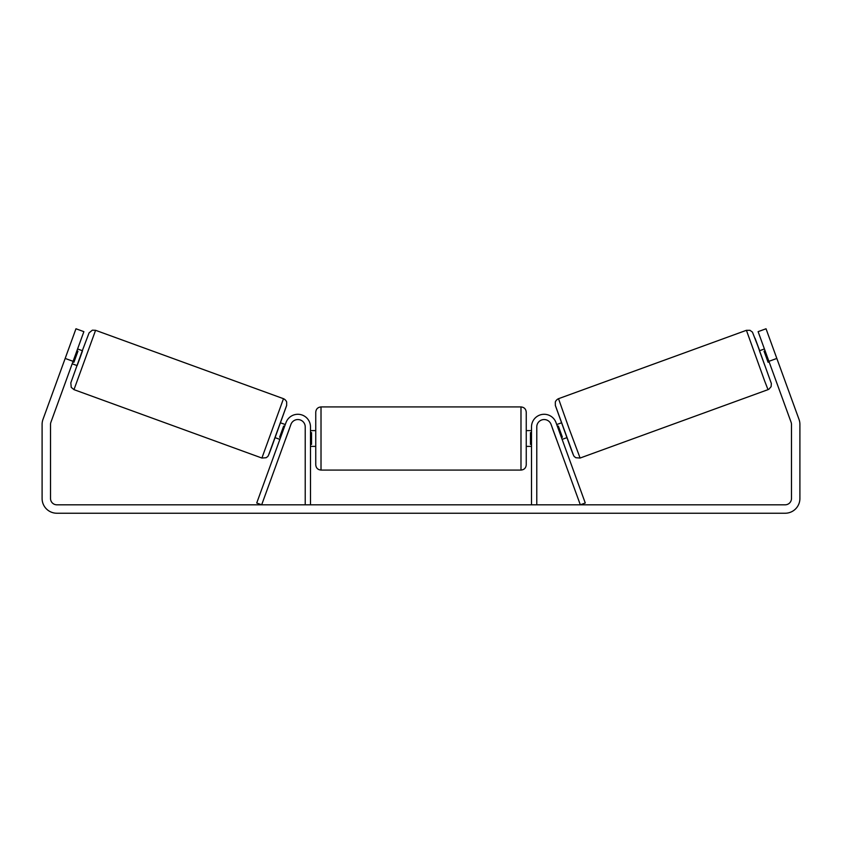 <?xml version="1.0" encoding="UTF-8"?>
<svg xmlns="http://www.w3.org/2000/svg" width="842" height="842" viewBox="0 0 842 842"><rect width="100%" height="100%" fill="white"/><g stroke="black" fill="none" stroke-linecap="round" stroke-linejoin="round"><path stroke-width="1.26" d="M536.775 504.811L536.775 426.926A7.367 7.367 0 0 1 551.068 424.4L580.327 504.811L585.274 503.011L556.015 422.6A12.63 12.63 0 0 0 531.513 426.926L531.513 504.811M768.02 389.646L580.106 458.037L569.045 428.473L558.509 398.698L746.422 330.306L764.662 381.026L768.02 389.646L768.872 389.246L771.104 386.657L771.356 383.52L755.042 338.2L759.673 350.682L752.464 332.137L750.001 330.306L746.422 330.306M764.862 365.596L759.463 350.767L764.42 348.956M772.356 346.146L777.703 360.85M765.104 350.851L764.062 351.23L768.083 362.281L769.125 361.902M556.72 424.557L561.456 422.831M562.119 439.387L566.855 437.672M552.468 428.241L551.773 426.357M557.404 426.441L558.351 426.094L562.372 437.156L561.435 437.503M556.488 439.303L557.172 441.187M552.415 428.262L556.446 439.313M768.083 362.281L764.062 351.23M73.086 361.323L65.171 358.439L75.969 328.769L83.884 331.653L50.899 422.274A6.315 6.315 0 0 0 50.52 424.431L50.52 498.496A6.315 6.315 0 0 0 56.835 504.811L785.165 504.811A6.315 6.315 0 0 0 791.48 498.496L791.48 424.431A6.315 6.315 0 0 0 791.101 422.274L758.116 331.653L766.031 328.769L776.829 358.439L768.914 361.323M65.171 358.439L42.984 419.39A14.735 14.735 0 0 0 42.1 424.431L42.1 498.496A14.735 14.735 0 0 0 56.835 513.231L785.165 513.231A14.735 14.735 0 0 0 799.9 498.496L799.9 424.431A14.735 14.735 0 0 0 799.016 419.39L776.829 358.439M305.225 504.811L305.225 426.926A7.367 7.367 0 0 0 290.932 424.4L261.673 504.811L256.726 503.011L285.985 422.6A12.63 12.63 0 0 1 310.488 426.926L310.488 504.811M315.75 438.503L315.75 412.191C316.066 408.991 317.813 407.233 321.012 406.928L321.012 470.078C317.813 469.762 316.066 468.015 315.75 464.816L315.75 438.503M520.987 406.928C524.187 407.233 525.934 408.991 526.25 412.191L526.25 464.816C525.934 468.015 524.187 469.762 520.987 470.078L520.987 406.928L321.012 406.928M531.513 444.387L530.46 444.387L530.46 432.62L531.513 432.62M310.488 432.62L311.54 432.62L311.54 444.387L310.488 444.387M283.491 398.698L95.578 330.306L73.98 389.646L261.894 458.037L283.491 398.698C284.954 399.371 286.027 400.476 286.69 402.023L286.659 405.465L271.692 446.997C267.293 459.048 268.103 455.817 266.177 457.732L261.894 458.037M72.18 363.797L77.138 365.596L79.906 358.208L82.537 350.767L77.58 348.956M76.896 350.851L77.938 351.23L73.917 362.281L72.875 361.902M69.644 346.146L64.297 360.85M289.532 428.241L290.227 426.357M285.28 424.557L280.544 422.831M279.881 439.387L275.145 437.672M284.828 441.187L285.512 439.303M284.596 426.441L283.649 426.094L279.628 437.156L280.565 437.503M289.585 428.262L285.554 439.313M73.917 362.281L77.938 351.23M555.362 405.444L573.36 454.901M73.98 389.646L71.233 387.352L70.812 382.878L82.327 350.682L89.084 332.864L92.325 330.19L95.578 330.306M286.638 405.444L268.64 454.901M580.106 458.037L575.823 457.732C573.897 455.817 574.707 459.048 570.308 446.997L555.341 405.465L555.31 402.023C555.973 400.476 557.046 399.371 558.509 398.698M526.25 430.609L531.513 430.609M531.513 446.397L526.25 446.397M520.987 470.078L321.012 470.078M315.75 430.609L310.488 430.609M315.75 446.397L310.488 446.397"/></g></svg>

